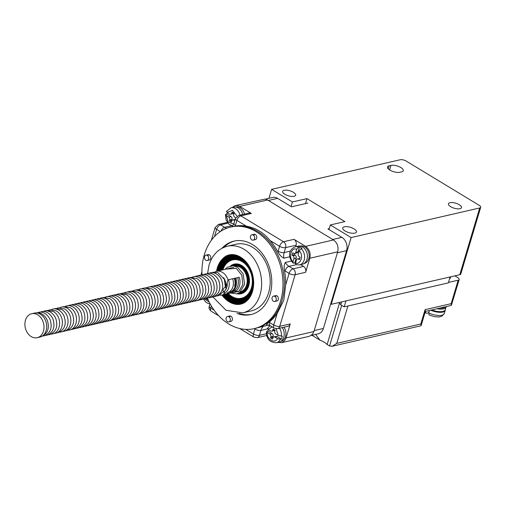 <?xml version="1.0" encoding="UTF-8"?>
<svg xmlns="http://www.w3.org/2000/svg" width="506" height="506" viewBox="0 0 506 506"><rect width="100%" height="100%" fill="white"/><g stroke="black" fill="none" stroke-linecap="round" stroke-linejoin="round"><path stroke-width="0.76" d="M216.511 271.33A25.433 19.424 77 0 1 217.264 268.072A25.433 19.424 77 0 1 223.861 257.687C228.592 253.209 238.743 252.235 247.706 263.873C251.406 269.205 253.398 275.264 253.683 282.057C253.759 289.04 252.077 294.688 248.629 299.002C246.321 301.785 243.645 303.505 240.616 304.169L234.544 304.087A25.433 19.424 77 0 1 229.155 301.848A25.433 19.424 77 0 1 221.963 295.03M225.752 256.378A25.464 19.449 -103 0 0 216.638 271.298M222.096 294.998A25.464 19.449 -103 0 0 236.814 304.435M226.612 255.922A25.502 19.481 -103 0 0 216.859 271.254M222.311 294.947A25.502 19.481 -103 0 0 237.788 304.473M227.27 255.625A25.521 19.494 -103 0 0 217.074 271.203M222.526 294.897A25.521 19.494 -103 0 0 229.768 301.778A25.521 19.494 -103 0 0 238.509 304.454M222.741 294.853A25.509 19.487 -103 0 0 229.977 301.721A25.509 19.487 -103 0 0 239.174 304.403M227.89 255.378A25.509 19.487 -103 0 0 217.283 271.153M222.95 294.802A25.477 19.462 -103 0 0 230.173 301.652A25.477 19.462 -103 0 0 239.831 304.315M228.516 255.169A25.477 19.462 -103 0 0 217.498 271.102M229.155 254.992A25.42 19.418 -103 0 0 217.7 271.058M223.152 294.758A25.42 19.418 -103 0 0 230.344 301.57A25.42 19.418 -103 0 0 240.483 304.195M229.813 254.847A25.344 19.361 -103 0 0 217.896 271.014M223.355 294.707A25.344 19.361 -103 0 0 230.496 301.468A25.344 19.361 -103 0 0 241.134 304.043M223.557 294.663A25.243 19.285 -103 0 0 230.635 301.355A25.243 19.285 -103 0 0 241.811 303.84M230.502 254.727A25.243 19.285 -103 0 0 218.099 270.963M223.785 294.612A25.11 19.177 -103 0 0 230.787 301.209A25.11 19.177 -103 0 0 242.576 303.568M231.312 254.644A25.11 19.177 -103 0 0 218.326 270.912M232.267 254.6A24.933 19.045 -103 0 0 218.592 270.849M224.05 294.549A24.933 19.045 -103 0 0 243.449 303.183M233.304 254.638A24.712 18.874 -103 0 0 218.883 270.786M224.341 294.486A24.712 18.874 -103 0 0 244.373 302.696M234.379 254.758A24.465 18.69 -103 0 0 219.187 270.716M224.639 294.416A24.465 18.69 -103 0 0 245.283 302.12M235.442 254.954A24.206 18.488 -103 0 0 219.477 270.647M224.936 294.347A24.206 18.488 -103 0 0 231.406 300.324A24.206 18.488 -103 0 0 246.15 301.475M225.214 294.283A23.946 18.292 -103 0 0 231.527 300.077A23.946 18.292 -103 0 0 246.972 300.773M236.485 255.233A23.946 18.292 -103 0 0 219.756 270.583M237.548 255.593A23.668 18.077 -103 0 0 220.028 270.52M225.48 294.22A23.668 18.077 -103 0 0 231.628 299.824A23.668 18.077 -103 0 0 247.769 299.988M225.752 294.157A23.377 17.855 -103 0 0 231.716 299.565A23.377 17.855 -103 0 0 248.579 299.071M238.68 256.061A23.377 17.855 -103 0 0 220.293 270.457M249.395 297.996A23.067 17.621 77 0 1 226.011 294.1M220.559 270.4A23.067 17.621 77 0 1 221.008 268.661A23.067 17.621 77 0 1 239.882 256.668M220.818 270.337A22.745 17.368 77 0 1 221.223 268.812A22.745 17.368 77 0 1 241.179 257.453M250.217 296.725A22.745 17.368 77 0 1 226.277 294.037M251.039 295.219A22.403 17.115 77 0 1 226.53 293.98M221.078 270.28A22.403 17.115 77 0 1 221.426 268.971A22.403 17.115 77 0 1 242.576 258.452M221.324 270.223A22.055 16.85 77 0 1 221.622 269.135A22.055 16.85 77 0 1 243.569 259.407A22.055 16.85 77 0 1 244.088 259.736M251.843 293.398A22.055 16.85 77 0 1 226.783 293.923M221.571 270.166A21.707 16.578 77 0 1 221.805 269.306A21.707 16.578 77 0 1 243.405 259.736A21.707 16.578 77 0 1 245.745 261.419M252.589 291.165A21.707 16.578 77 0 1 227.023 293.866M221.799 270.115A21.353 16.312 77 0 1 221.976 269.483A21.353 16.312 77 0 1 243.228 260.065A21.353 16.312 77 0 1 247.579 263.702M253.247 288.306A21.353 16.312 77 0 1 227.257 293.809M222.026 270.065A21.005 16.04 77 0 1 222.14 269.66A21.005 16.04 77 0 1 243.038 260.4A21.005 16.04 77 0 1 249.73 267.143M253.67 284.271A21.005 16.04 77 0 1 227.479 293.758M222.242 270.014A20.657 15.775 77 0 1 242.842 260.729A20.657 15.775 77 0 1 251.507 290.811A20.657 15.775 77 0 1 227.694 293.708M222.45 269.964A20.303 15.509 77 0 1 242.64 261.064A20.303 15.509 77 0 1 251.204 290.533A20.303 15.509 77 0 1 227.902 293.663M222.659 269.913A19.955 15.243 77 0 1 242.425 261.406A19.955 15.243 77 0 1 250.894 290.254A19.955 15.243 77 0 1 228.117 293.613M222.83 269.875A19.664 15.022 77 0 1 242.247 261.684A19.664 15.022 77 0 1 250.628 290.02A19.664 15.022 77 0 1 228.288 293.575M230.616 265.89A15.212 11.619 77 0 1 241.691 265.479A15.212 11.619 77 0 1 242.798 266.232C249.262 272.43 250.944 279.723 247.832 288.123A15.212 11.619 77 0 1 237.029 293.758M248.8 285.681A15.212 11.619 77 0 1 247.832 288.123M244.6 267.87A15.167 11.587 -103 0 0 230.723 265.871M237.131 293.727A15.167 11.587 -103 0 0 248.737 285.858M237.244 293.695A15.123 11.549 -103 0 0 248.8 285.631A15.123 11.549 -103 0 0 249.066 284.612M245.435 268.844A15.123 11.549 -103 0 0 230.837 265.852M237.327 293.67A15.091 11.524 -103 0 0 248.794 285.605A15.091 11.524 -103 0 0 249.249 283.607M246.042 269.673A15.091 11.524 -103 0 0 230.919 265.84M237.39 293.651A15.066 11.505 -103 0 0 248.788 285.593A15.066 11.505 -103 0 0 249.363 282.753M246.511 270.387A15.066 11.505 -103 0 0 230.983 265.827M237.422 293.638A15.047 11.493 -103 0 0 248.781 285.586A15.047 11.493 -103 0 0 249.414 282.152M246.827 270.906A15.047 11.493 -103 0 0 231.014 265.827M237.44 293.632A15.041 11.486 -103 0 0 248.781 285.58A15.041 11.486 -103 0 0 249.439 281.741M247.029 271.267A15.041 11.486 -103 0 0 231.033 265.821M237.466 293.625A15.028 11.48 -103 0 0 248.775 285.574A15.028 11.48 -103 0 0 249.464 280.9M247.415 272.013A15.028 11.48 -103 0 0 231.065 265.821M237.523 293.606A15.003 11.455 -103 0 0 248.756 285.561A15.003 11.455 -103 0 0 249.275 278.085M248.478 274.625A15.003 11.455 -103 0 0 231.122 265.808M237.611 293.575A14.959 11.423 -103 0 0 248.731 285.542A14.959 11.423 -103 0 0 244.904 268.351A14.959 11.423 -103 0 0 231.217 265.802M237.725 293.531A14.902 11.379 -103 0 0 248.699 285.517A14.902 11.379 -103 0 0 244.923 268.439A14.902 11.379 -103 0 0 231.337 265.789M237.864 293.48A14.826 11.322 -103 0 0 248.648 285.479A14.826 11.322 -103 0 0 244.948 268.547A14.826 11.322 -103 0 0 231.489 265.77M238.035 293.417A14.737 11.258 -103 0 0 248.591 285.441A14.737 11.258 -103 0 0 244.974 268.68A14.737 11.258 -103 0 0 231.666 265.758M238.218 293.335A14.636 11.176 -103 0 0 248.522 285.39A14.636 11.176 -103 0 0 245.005 268.831A14.636 11.176 -103 0 0 231.868 265.745M238.427 293.24A14.522 11.094 -103 0 0 248.446 285.34A14.522 11.094 -103 0 0 245.03 269.002A14.522 11.094 -103 0 0 232.096 265.739M238.889 293.012A14.263 10.898 -103 0 0 248.263 285.226A14.263 10.898 -103 0 0 245.087 269.394A14.263 10.898 -103 0 0 232.608 265.745M233.127 265.783A13.997 10.689 77 0 1 248.199 276.516A13.997 10.689 77 0 1 239.338 292.753M233.247 265.795A13.934 10.639 77 0 1 241.444 266.592A13.934 10.639 77 0 1 248.554 281.848A13.934 10.639 77 0 1 239.439 292.689M233.38 265.808A13.864 10.588 77 0 1 241.413 266.656A13.864 10.588 77 0 1 248.49 281.753A13.864 10.588 77 0 1 239.547 292.62M233.506 265.827A13.801 10.537 77 0 1 241.381 266.713A13.801 10.537 77 0 1 248.433 281.659A13.801 10.537 77 0 1 239.661 292.55M233.633 265.846A13.732 10.487 77 0 1 241.349 266.776A13.732 10.487 77 0 1 248.37 281.564A13.732 10.487 77 0 1 239.762 292.474M233.753 265.865A13.668 10.443 77 0 1 241.311 266.839A13.668 10.443 77 0 1 248.307 281.475A13.668 10.443 77 0 1 239.863 292.405M233.873 265.884A13.611 10.398 77 0 1 247.813 276.599A13.611 10.398 77 0 1 239.958 292.335M233.962 265.903A13.567 10.36 77 0 1 241.242 266.94A13.567 10.36 77 0 1 248.193 281.317A13.567 10.36 77 0 1 240.034 292.285M234.088 265.928A13.504 10.31 77 0 1 241.191 267.004A13.504 10.31 77 0 1 248.111 281.222A13.504 10.31 77 0 1 240.135 292.209M234.183 265.947A13.453 10.278 77 0 1 241.147 267.054A13.453 10.278 77 0 1 248.048 281.146A13.453 10.278 77 0 1 240.217 292.145M234.272 265.966A13.409 10.24 77 0 1 247.548 276.662A13.409 10.24 77 0 1 240.287 292.089M234.354 265.985A13.371 10.209 77 0 1 247.478 276.681A13.371 10.209 77 0 1 240.356 292.038M234.455 266.004A13.32 10.177 77 0 1 247.396 276.7A13.32 10.177 77 0 1 240.432 291.975M231.628 292.803L238.857 291.469L242.81 284.524L241.798 275.15L236.277 268.357L226.176 269.103M234.493 266.017A13.301 10.164 77 0 1 240.957 267.219A13.301 10.164 77 0 1 247.788 280.874A13.301 10.164 77 0 1 240.464 291.949M234.544 266.029A13.282 10.145 77 0 1 247.295 276.719A13.282 10.145 77 0 1 240.502 291.911M234.594 266.042A13.264 10.126 77 0 1 247.238 276.731A13.264 10.126 77 0 1 240.54 291.88M240.647 291.791A13.232 10.107 -103 0 0 246.776 276.839A13.232 10.107 -103 0 0 234.727 266.074A13.219 10.095 77 0 1 240.641 267.364A13.219 10.095 77 0 1 247.434 280.609A13.219 10.095 77 0 1 240.635 291.804A13.226 10.101 -103 0 0 246.688 284.954A13.226 10.101 -103 0 0 244.714 271.633A13.226 10.101 -103 0 0 234.727 266.074A13.219 10.101 -103 0 1 244.74 271.595A13.219 10.101 -103 0 1 246.732 284.941A13.219 10.101 -103 0 1 240.641 291.791A13.219 10.095 -103 0 0 246.776 284.929A13.219 10.095 -103 0 0 240.597 267.37A13.219 10.095 -103 0 0 234.721 266.074A13.226 10.101 -103 0 1 244.689 271.665A13.226 10.101 -103 0 1 246.65 284.96A13.226 10.101 -103 0 1 240.647 291.791A13.219 10.101 77 0 0 247.042 276.782A13.219 10.101 77 0 0 234.695 266.067A13.226 10.101 77 0 1 247.086 276.769A13.226 10.101 77 0 1 240.609 291.823A13.232 10.107 77 0 0 247.137 276.757A13.232 10.107 77 0 0 234.657 266.061M234.626 266.048A13.245 10.12 77 0 1 240.818 267.301A13.245 10.12 77 0 1 247.624 280.735A13.245 10.12 77 0 1 240.571 291.854M345.927 300.925L450.112 276.94L448.341 282.892L344.156 306.87L345.927 300.925M341.594 301.924L340.734 304.795A13.592 5.231 16.6 0 0 338.963 302.531M340.734 304.795L344.156 306.87M43.453 331.171A12.302 9.399 -103 0 0 41.397 318.445A12.302 9.399 -103 0 0 31.695 313.726A12.302 9.399 -103 0 0 25.3 327.825A12.302 9.399 -103 0 0 37.216 337.704A12.302 9.399 -103 0 0 43.453 331.171M37.216 337.704L39.917 337.085A12.302 9.399 -103 0 0 46.154 330.551A12.302 9.399 -103 0 0 44.098 317.825A12.302 9.399 -103 0 0 34.395 313.106L31.695 313.726M431.846 309.944A10.727 4.13 16.6 0 0 445.305 309.735L446.147 306.655M428.449 310.728A10.803 4.156 16.6 0 0 429.24 311.133L428.708 312.904L429.107 314.966L434.515 316.699L439.24 316.958L441.833 316.256L444.243 313.549A10.803 4.156 16.6 0 1 428.708 312.904M428.753 312.759L426.817 313.201L425.97 313.056L425.59 312.253M293.41 192.305A6.793 2.612 16.6 0 0 286.75 190.161A6.793 2.612 16.6 0 0 282.626 191.344A6.793 2.612 16.6 0 0 288.388 195.79A6.793 2.612 16.6 0 0 295.649 195.227A6.793 2.612 16.6 0 0 293.41 192.305M459.239 204.715A6.793 2.612 16.6 0 0 452.579 202.577A6.793 2.612 16.6 0 0 448.455 203.754A6.793 2.612 16.6 0 0 454.217 208.206A6.793 2.612 16.6 0 0 461.478 207.637A6.793 2.612 16.6 0 0 459.239 204.715M401.637 171.85L399.835 172.268A7.293 2.808 16.6 0 1 391.682 170.99A7.293 2.808 16.6 0 1 387.507 166.948A7.293 2.808 16.6 0 1 389.165 165.797L390.967 165.38A7.293 2.808 16.6 0 1 399.12 166.657A7.293 2.808 16.6 0 1 403.295 170.699A7.293 2.808 16.6 0 1 401.637 171.85M345.105 230.989A7.154 2.751 16.6 0 0 352.119 233.241A7.154 2.751 16.6 0 0 356.458 231.995A7.154 2.751 16.6 0 0 350.392 227.314A7.154 2.751 16.6 0 0 342.752 227.909A7.154 2.751 16.6 0 0 345.105 230.989M400.189 159.757A4.434 1.708 -163.4 0 1 406.223 161.085L479.239 205.36A4.434 1.708 -163.4 0 1 480.7 207.27A4.434 1.708 -163.4 0 1 479.694 207.972L351.113 237.567L330.323 224.961L344.902 221.603L306.978 198.611L292.405 201.964L271.608 189.358L400.189 159.757M268.939 198.314L271.608 189.358M291.045 206.518L292.405 201.964M306.978 198.611L305.485 203.608M330.323 224.961L328.963 229.515M330.696 303.992L331.221 304.315L351.113 237.567M331.221 304.315L459.796 274.714A4.434 1.708 16.6 0 0 460.802 274.012L480.7 207.27M273.525 296.124L275.637 295.643A2.751 2.106 77 0 1 278.3 297.851A2.751 2.106 77 0 1 276.871 301.007L274.764 301.494A2.751 2.106 77 0 1 272.589 300.438A2.751 2.106 77 0 1 272.127 297.591A2.751 2.106 77 0 1 273.525 296.124A2.751 2.106 77 0 1 276.194 298.338A2.751 2.106 77 0 1 274.764 301.494M227.555 316.503L229.661 316.016A2.751 2.106 77 0 1 232.33 318.23A2.751 2.106 77 0 1 230.894 321.386L228.788 321.873A2.751 2.106 77 0 1 226.618 320.817A2.751 2.106 77 0 1 226.157 317.964A2.751 2.106 77 0 1 227.555 316.503A2.751 2.106 77 0 1 230.217 318.717A2.751 2.106 77 0 1 228.788 321.873M205.948 255.144L208.055 254.657A2.751 2.106 77 0 1 210.724 256.871A2.751 2.106 77 0 1 209.288 260.027L207.182 260.514A2.751 2.106 77 0 1 205.012 259.458A2.751 2.106 77 0 1 204.55 256.605A2.751 2.106 77 0 1 205.948 255.144A2.751 2.106 77 0 1 208.611 257.358A2.751 2.106 77 0 1 207.182 260.514M251.918 234.765L254.031 234.284A2.751 2.106 77 0 1 256.694 236.492A2.751 2.106 77 0 1 255.264 239.648L253.158 240.135A2.751 2.106 77 0 1 250.982 239.079A2.751 2.106 77 0 1 250.521 236.232A2.751 2.106 77 0 1 251.918 234.765A2.751 2.106 77 0 1 254.588 236.979A2.751 2.106 77 0 1 253.158 240.135M234.012 241.103A37.691 28.791 77 0 0 222.02 248.231A37.691 28.791 77 0 1 234.006 241.103A37.691 28.791 77 0 1 270.52 271.374A37.691 28.791 77 0 1 250.919 314.568A37.691 28.791 77 0 1 237.01 313.397M207.403 298.268A52.143 39.822 -103 0 0 254.157 328.647A52.143 39.822 -103 0 0 281.273 268.901A52.143 39.822 -103 0 0 230.768 227.023A52.143 39.822 -103 0 0 204.329 254.714A52.143 39.822 -103 0 0 202.002 274.783M276.346 295.637A2.751 2.106 -103 0 0 275.587 296.794A2.751 2.106 -103 0 1 276.346 295.637M230.369 316.016A2.751 2.106 -103 0 0 229.616 317.173A2.751 2.106 -103 0 1 230.375 316.016M208.017 255.808A2.751 2.106 -103 0 1 208.769 254.657A2.751 2.106 -103 0 0 208.01 255.815M253.987 235.429A2.751 2.106 -103 0 1 254.739 234.278A2.751 2.106 -103 0 0 253.98 235.435M239.123 313.372A37.691 28.791 -103 0 0 251.59 314.403M234.683 240.957A37.691 28.791 -103 0 0 223.924 247.333A37.691 28.791 -103 0 1 234.689 240.957M230.774 227.023A52.143 39.822 -103 0 1 281.279 268.901A52.143 39.822 -103 0 1 254.164 328.647L255.511 328.337A52.143 39.822 -103 0 0 282.62 268.591A52.143 39.822 -103 0 0 232.115 226.713A52.143 39.822 77 0 1 273.234 246.707A52.143 39.822 77 0 1 281.95 300.646A52.143 39.822 77 0 1 255.517 328.331A52.143 39.822 -103 0 0 282.626 268.585A52.143 39.822 -103 0 0 232.121 226.707L235.189 226.055A52.143 39.822 -103 0 1 246.435 226.201C255.815 227.845 263.683 232.615 270.046 240.514L279.584 246.295A4.421 2.29 -58.8 0 1 283.531 241.748L240.85 215.866L251.337 213.45L239.724 206.41L237.156 205.506L234.411 205.923L232.362 207.466M214.886 272.051L214.93 271.912A12.157 9.285 77 0 1 216.568 271.317A12.157 9.285 77 0 1 228.004 279.843L239.249 277.256A12.157 9.285 77 0 1 239.433 285.972A12.157 9.285 77 0 1 234.904 291.829L223.658 294.422A12.157 9.285 77 0 1 222.02 295.017A12.157 9.285 77 0 1 220.002 295.188M223.658 294.422L224.715 290.88M225.727 287.471L228.004 279.843M223.551 277.686A8.298 6.338 77 0 1 225.518 286.238M235.53 289.736L234.904 291.829M454.869 275.846L457.721 277.579A4.434 1.708 -163.4 0 1 459.182 279.489A4.434 1.708 -163.4 0 1 458.177 280.185L448.48 282.418M449.581 278.717A7.154 2.751 16.6 0 0 450.46 277.838A7.154 2.751 16.6 0 0 450.353 276.89M341.67 305.365L329.564 345.971L332.278 346.243L336.762 343.372L420.802 324.023L425.084 309.666L451.181 303.657L451.371 305.403L459.182 279.489M339.501 303.043L327.142 344.504A13.447 5.174 16.6 0 0 319.956 340.146L315.63 334.415M425.084 309.666L425.432 311.165L421.156 325.529L420.802 324.023M425.356 311.443L451.371 305.403M332.278 346.243L420.998 325.769M307.869 203.064L291.538 206.821L277.573 198.352A10.012 7.647 -103 0 0 272.69 197.454L265.378 199.136M311.348 335.402L318.318 333.796A10.012 7.647 -103 0 0 323.397 328.476L314.22 330.589L337.413 252.779L346.591 250.666A10.012 7.647 -103 0 0 341.911 237.365L327.945 228.895L329.242 228.598M341.911 237.365L332.733 239.477L268.395 200.465L277.573 198.352M323.397 328.476L346.591 250.666M319.956 340.146L311.917 335.269M329.564 345.971L327.142 344.504M225.916 289.015A2.233 1.157 -58.8 0 1 223.348 291.254A2.233 1.157 -58.8 0 1 223.519 288.743A2.233 1.157 -58.8 0 1 225.67 287.427A2.233 1.157 -58.8 0 1 225.916 289.015M206.29 298.477L206.176 298.863L208.181 300.007M206.176 298.863L207.53 298.553M295.415 263.607A9.298 7.103 77 0 1 294.675 263.019L293.151 263.101L293.006 261.602C288.388 258.421 290.912 246.675 296.674 249.287L298.603 247.042A9.298 7.103 77 0 0 295.308 246.801L298.097 246.163A9.298 7.103 77 0 1 305.428 249.73A9.298 7.103 77 0 1 306.984 259.344A9.298 7.103 77 0 1 302.265 264.284L299.476 264.923A9.298 7.103 77 0 0 304.195 259.989A9.298 7.103 77 0 0 301.108 248.585L299.179 250.843C304.214 255.024 300.444 265.334 295.523 263.095L296.295 264.727M298.603 247.042L299.501 246.833A9.298 7.103 77 0 1 302.006 248.376L301.108 248.585M295.523 263.095L296.427 260.065A2.144 1.638 77 0 1 297.515 258.927A2.144 1.638 77 0 1 298.559 259.123L299.4 259.629L300.115 257.225L299.28 256.719A2.144 1.638 77 0 1 298.274 253.867L299.179 250.843M292.076 255.188L294.328 254.67L294.682 253.481L296.927 252.968A2.144 1.638 -103 0 0 298.015 251.83L295.763 252.342A2.144 1.638 77 0 1 294.675 253.487A2.144 1.638 77 0 1 293.632 253.291L292.791 252.785L292.076 255.188L292.911 255.694A2.144 1.638 77 0 1 293.916 258.547L296.168 258.028A2.144 1.638 -103 0 0 295.162 255.176L292.911 255.694M295.763 252.342L296.674 249.287M293.006 261.602L293.916 258.547M294.328 254.67L295.162 255.176M294.675 263.019L296.168 258.028M298.015 251.83L299.501 246.833M250.919 314.568A37.691 28.791 77 0 1 237.023 313.397M239.136 313.372A37.691 28.791 -103 0 0 251.596 314.397M235.372 205.6L265.043 199.086L267.611 199.99L333.517 239.952C337.325 242.848 338.716 246.801 337.698 251.83L313.935 331.538L312.607 334.175L309.394 336.294L281.507 342.707L284.72 340.595L286.048 337.957L290.235 323.916L279.742 326.332L295.137 274.707L305.624 272.291L309.811 258.25C310.829 253.221 309.438 249.262 305.63 246.371L294.018 239.332L283.531 241.748A4.434 3.384 77 0 1 285.605 247.636L296.092 245.22A4.434 3.384 -103 0 0 294.018 239.332M278.003 342.341L281.507 342.707M305.624 272.291A4.434 3.384 -103 0 0 303.549 266.403L293.063 268.819A4.434 3.384 77 0 1 295.137 274.707A4.421 1.701 -163.4 0 1 289.122 273.385L285.681 284.922L283.815 300.216L277.168 313.473A52.143 39.822 77 0 1 269.047 322.208C266.947 323.783 266.188 324.637 266.782 324.776L270.128 325.681A4.421 2.29 121.2 0 1 269.635 322.543A14.794 11.296 -103 0 0 269.047 322.208M277.168 313.473L273.733 325.01A4.421 1.701 16.6 0 0 279.742 326.332A4.434 3.384 77 0 1 277.497 328.685L287.99 326.269A4.434 3.384 -103 0 0 290.235 323.916M280.893 341.31L281.013 341.284A8.944 6.831 -103 0 0 285.548 336.534A8.944 6.831 -103 0 0 283.986 327.192M304.087 263.5L304.214 263.468A8.944 6.831 -103 0 0 308.742 258.718A8.944 6.831 -103 0 0 307.25 249.471A8.944 6.831 -103 0 0 300.203 246.042L300.077 246.074M303.549 266.403L300.665 264.651M295.643 246.726L296.092 245.22M244.506 214.127A8.944 6.831 -103 0 0 235.866 207.03L235.739 207.055M251.337 213.45A4.434 3.384 -103 0 0 249.173 213.051L238.68 215.467A4.434 3.384 77 0 1 240.85 215.866A4.421 2.29 121.2 0 0 236.903 220.414L246.435 226.201M285.681 284.922A52.143 39.822 -103 0 0 284.454 270.52C283.828 267.143 284.132 264.461 285.352 262.469L291.437 261.071M289.83 256.801L283.841 258.18C281.507 257.016 279.533 254.948 277.92 251.969A52.143 39.822 -103 0 0 270.046 240.514M254.164 328.647L268.686 325.016M237.687 277.611A11.088 8.469 77 0 1 232.267 291.557M230.426 291.981A11.088 8.469 -103 0 0 235.847 278.041M234.942 278.243A11.088 8.469 77 0 1 229.522 292.19M234.62 285.985C235.303 283.917 235.233 281.374 234.411 278.37M227.276 292.708A11.088 8.469 -103 0 0 232.697 278.762M228.554 279.717A11.088 8.469 77 0 1 223.962 293.41M227.162 282.677A9.658 7.375 77 0 1 224.696 290.944M239.958 215.17A9.298 7.103 77 0 0 230.97 207.789L233.759 207.144A9.298 7.103 77 0 1 242.747 214.531M233.785 223.994L228.155 222.039L225.929 214.247L226.827 214.038A9.298 7.103 77 0 1 227.15 212.533M226.852 211.223L227.112 212.507L232.406 210.294L237.086 216.188M225.442 214.633L225.929 214.247M235.745 217.744L234.74 217.131A2.144 1.638 77 0 1 233.74 214.285L234.038 213.273L232.052 212.065L231.748 213.077A2.144 1.638 77 0 1 230.66 214.215A2.144 1.638 77 0 1 229.616 214.025L227.112 212.507M229.711 219.914L231.963 219.395A2.144 1.638 -103 0 0 230.957 216.543L228.712 217.061A2.144 1.638 77 0 1 229.711 219.914L229.414 220.926L231.4 222.128L231.704 221.116A2.144 1.638 77 0 1 232.785 219.977A2.144 1.638 77 0 1 233.835 220.167L234.771 220.736M228.712 217.061L226.182 215.531M230.66 214.215L232.912 213.703A2.144 1.638 -103 0 0 233.753 213.096M231.963 219.395L231.659 220.407L229.414 220.926M235.157 219.44A2.144 1.638 -103 0 0 235.037 219.459L232.785 219.977M230.957 216.543L226.827 214.038M282.259 327.591A9.298 7.103 77 0 1 283.784 337.16A9.298 7.103 77 0 1 279.072 342.094L276.282 342.739A9.298 7.103 77 0 0 280.394 339.305L277.44 338.64C274.733 344.599 266.124 338.539 267.307 332.499L267.048 331.215L267.952 331.006A9.298 7.103 77 0 1 268.256 329.488M276.099 328.78L278.37 335.623L282.221 336.073A9.298 7.103 77 0 1 281.893 337.597A9.298 7.103 77 0 1 281.298 339.096L280.394 339.305M267.933 328.166L268.186 329.444L272.152 326.914M276.282 342.739C269.445 342.309 266.207 338.596 266.561 331.601L267.048 331.215M278.37 335.623L275.84 334.087A2.144 1.638 77 0 1 274.84 331.24L275.144 330.228L273.151 329.02L272.854 330.032A2.144 1.638 77 0 1 271.766 331.171A2.144 1.638 77 0 1 270.716 330.981L268.186 329.444M270.818 336.863L273.063 336.351A2.144 1.638 -103 0 0 272.064 333.498L269.812 334.017A2.144 1.638 77 0 1 270.818 336.863L270.514 337.875L272.5 339.083L272.804 338.071A2.144 1.638 77 0 1 273.891 336.933A2.144 1.638 77 0 1 274.935 337.123L277.44 338.64M269.812 334.017L267.307 332.499M274.935 337.123L277.187 336.604L281.298 339.096M271.766 331.171L274.012 330.652A2.144 1.638 -103 0 0 274.853 330.051M277.187 336.604A2.144 1.638 -103 0 0 276.137 336.414L273.891 336.933M270.514 337.875L273.05 337.534M273.063 336.351L272.759 337.363M272.064 333.498L267.952 331.006M251.28 310.886A34.187 26.116 -103 0 0 269.059 271.709A34.187 26.116 -103 0 0 235.941 244.253L227.39 246.22A34.187 26.116 77 0 1 260.508 273.676A34.187 26.116 77 0 1 242.735 312.853L251.28 310.886M238.649 293.132A14.402 10.999 -103 0 0 248.357 285.289A14.402 10.999 -103 0 0 245.062 269.192A14.402 10.999 -103 0 0 232.343 265.739M232.735 265.751A14.2 10.847 77 0 1 248.389 276.472A14.2 10.847 77 0 1 238.996 292.949M232.861 265.764A14.13 10.797 77 0 1 248.326 276.485A14.13 10.797 77 0 1 239.11 292.892M232.988 265.77A14.067 10.74 77 0 1 248.263 276.497A14.067 10.74 77 0 1 239.218 292.822M445.318 306.845A10.012 3.852 -163.4 0 1 439.739 308.129M437.152 308.723A10.727 4.13 16.6 0 0 443.623 308.894A10.727 4.13 16.6 0 0 446.058 307.205M430.682 310.216A10.803 4.156 16.6 0 0 442.731 312.088A10.803 4.156 16.6 0 0 445.185 310.387L445.274 309.817M389.165 165.797L388.266 168.814M389.62 169.902L390.967 165.38M459.796 274.714L479.694 207.972M451.181 303.657L458.177 280.185M347.9 306.01L336.762 343.372M209.174 302.05L204.076 298.546M298.559 259.123L299.622 258.876M313.935 331.538L286.048 337.957M309.811 258.25L337.698 251.83M305.63 246.371L333.517 239.952M239.724 206.41L267.611 199.99M214.474 236.561L216.606 229.414A4.421 1.701 -163.4 0 1 215.151 227.51L211.318 240.35M227.327 222.4L218.402 224.455A4.434 3.384 77 0 1 220.565 224.854L227.915 223.165M214.095 310.146L210.755 308.122A4.421 2.29 121.2 0 0 211.242 311.266C209.275 309.64 208.624 307.952 209.294 306.2L210.041 303.695M239.717 328.533L253.923 337.148A4.421 2.29 -58.8 0 1 253.436 334.004L245.827 329.393M266.523 333.694L259.464 335.32A4.434 3.384 77 0 1 257.212 337.673L266.801 335.472M273.733 325.01L273.721 325.016A4.421 2.29 121.2 0 0 274.208 328.154L277.497 328.685M269.635 322.543L273.721 325.016M289.122 273.385L285.036 270.893A14.794 11.296 77 0 1 284.454 270.52M295.94 264.739L288.983 266.346L293.063 268.819A4.421 2.29 121.2 0 0 289.116 273.366M267.535 328.868L260.932 330.386A10.373 7.919 77 0 1 263.569 326.199M254.923 329.064L253.449 333.998A4.421 1.701 -163.4 0 0 259.464 335.32L260.932 330.386A4.421 1.701 16.6 0 1 254.923 329.064A14.794 11.296 77 0 1 255.125 328.426M285.036 270.893A4.421 2.29 -58.8 0 1 288.983 266.346A10.373 7.919 77 0 1 285.352 262.469M290.45 251.115L284.132 252.57L285.605 247.636A4.421 1.701 16.6 0 1 279.59 246.314L279.584 246.295M283.841 258.18A10.373 7.919 77 0 1 284.132 252.57A4.421 1.701 -163.4 0 1 278.117 251.248L279.59 246.314M277.92 251.969A14.794 11.296 77 0 1 278.117 251.248M236.903 220.414L235.416 225.36A14.794 11.296 77 0 1 235.189 226.055M238.68 215.467L235.429 218.516A4.421 1.701 16.6 0 0 236.884 220.42M231.603 225.727L224.645 227.333L220.565 224.854A4.421 2.29 -58.8 0 0 216.619 229.408L216.606 229.414M226.783 228.231A10.373 7.919 77 0 1 224.645 227.333A4.421 2.29 121.2 0 0 220.951 231.172M220.268 231.621L216.619 229.408M210.755 308.122L210.749 308.103A4.421 1.701 -163.4 0 1 209.294 306.2M211.369 306.016L210.749 308.103M235.416 225.36A4.421 1.701 -163.4 0 1 233.962 223.456L235.429 218.516M233.835 220.167L235.018 219.895M233.177 212.748L231.748 213.077M279.47 328.23A9.298 7.103 77 0 1 281.323 336.281M274.277 329.703L272.854 330.032M227.39 246.22C218.352 248.693 212.235 254.973 209.048 265.081L207.568 273.499M212.975 296.984L226.011 310.279L242.735 312.853M224.987 269.382L227.181 267.32L233.298 265.802L237.51 267.282L243.114 273.778L244.569 284.385L239.743 292.487L236.7 293.841L230.439 293.075M124.451 292.772L125.823 292.316C128.113 291.405 133.913 292.367 137.246 299.489C139.782 307.509 137.777 312.948 131.231 315.807L129.795 316.003M211.616 272.702L212.988 272.253L217.884 272.633L224.411 279.42L225.391 287.338M216.96 295.934L218.396 295.738L224.063 291.273M152.565 286.295L153.944 285.846C156.227 284.935 162.034 285.89 165.367 293.018C167.897 301.032 165.892 306.472 159.352 309.33L157.916 309.527M172.249 281.766L173.628 281.311C175.911 280.406 181.717 281.361 185.051 288.483C187.581 296.503 185.575 301.943 179.035 304.802L177.6 304.998M144.128 288.237L145.507 287.787L151.958 288.939C161.06 294.726 159.251 309.868 150.914 311.279L149.479 311.468M79.461 303.126L80.833 302.677C83.123 301.766 88.929 302.721 92.256 309.843C94.793 317.863 92.788 323.302 86.241 326.161L84.806 326.357M149.751 286.946L151.13 286.491C153.419 285.58 159.219 286.541 162.552 293.663C165.089 301.684 163.084 307.123 156.537 309.982L155.102 310.178M191.932 277.231L193.311 276.782C195.594 275.871 201.401 276.826 204.734 283.955C207.264 291.975 205.259 297.414 198.713 300.273L197.277 300.469M158.188 285.005L159.567 284.549C161.85 283.638 167.657 284.6 170.99 291.722C173.52 299.742 171.515 305.181 164.975 308.04L163.539 308.236M161.003 284.353L162.375 283.904C164.665 282.993 170.471 283.948 173.798 291.076C176.335 299.09 174.33 304.53 167.783 307.389L166.347 307.585M54.155 308.951L55.527 308.502L61.979 309.653C71.087 315.44 69.278 330.582 60.935 331.987L59.499 332.183M116.013 294.713L117.392 294.258C119.675 293.347 125.482 294.309 128.815 301.431C131.345 309.451 129.34 314.89 122.794 317.749L121.364 317.945M118.821 294.062L120.2 293.613L126.652 294.764C135.753 300.551 133.945 315.693 125.608 317.104L124.172 317.294M169.434 282.411L170.813 281.962C173.103 281.051 178.903 282.006 182.236 289.135C184.772 297.148 182.767 302.588 176.221 305.447L174.785 305.643M41.252 336.522C47.798 333.656 49.803 328.217 47.273 320.203C43.94 313.075 38.133 312.12 35.85 313.031M180.686 279.824L182.059 279.369C184.348 278.464 190.155 279.42 193.482 286.541C196.018 294.562 194.013 300.001 187.467 302.86L186.031 303.056M163.811 283.708L165.19 283.252C167.473 282.348 173.28 283.303 176.613 290.425C179.149 298.445 177.138 303.885 170.598 306.744L169.162 306.94M65.4 306.364L66.779 305.909C69.063 305.004 74.869 305.959 78.202 313.081C80.732 321.101 78.727 326.541 72.187 329.4L70.751 329.596M45.717 310.893L47.096 310.444L53.547 311.595C62.649 317.382 60.84 332.524 52.504 333.928L51.068 334.124M135.697 290.178L137.069 289.729L143.521 290.88C152.629 296.668 150.82 311.81 142.477 313.22L141.041 313.41M107.576 296.655L108.954 296.2C111.238 295.289 117.044 296.25 120.377 303.372C122.907 311.392 120.902 316.832 114.362 319.691L112.927 319.887M130.074 291.475L131.446 291.026L137.898 292.171C147.006 297.958 145.197 313.106 136.854 314.511L135.418 314.707M76.646 303.771L78.025 303.322C80.309 302.411 86.115 303.366 89.448 310.494C91.978 318.508 89.973 323.948 83.433 326.813L81.997 327.009M42.902 311.538L44.281 311.089C46.571 310.178 52.371 311.133 55.704 318.261C58.241 326.275 56.236 331.715 49.689 334.58L48.253 334.776M208.801 273.348L210.18 272.898C212.463 271.988 218.269 272.943 221.603 280.071C224.133 288.091 222.128 293.524 215.588 296.389L214.152 296.586M194.74 276.586L196.119 276.137C198.409 275.226 204.209 276.181 207.542 283.309C210.079 291.323 208.074 296.763 201.527 299.622L200.091 299.818M146.942 287.591L148.321 287.136C150.605 286.232 156.411 287.187 159.744 294.309C162.274 302.329 160.269 307.768 153.729 310.627L152.293 310.823M175.057 281.121L176.436 280.666C178.726 279.755 184.526 280.716 187.859 287.838C190.395 295.858 188.39 301.298 181.844 304.157L180.408 304.353M445.185 310.387L444.243 313.549M425.97 313.056L425.103 312.278M113.199 295.359L114.577 294.909C116.867 293.999 122.667 294.954 126 302.076C128.537 310.096 126.532 315.535 119.985 318.394L118.549 318.59M197.555 275.941L198.934 275.485C201.217 274.581 207.024 275.536 210.357 282.658C212.887 290.678 210.882 296.118 204.342 298.976L202.906 299.172M141.319 288.888L142.698 288.433C144.982 287.522 150.788 288.483 154.121 295.605C156.651 303.625 154.646 309.065 148.1 311.924L146.67 312.12M101.953 297.945L103.332 297.496L109.783 298.648C118.885 304.435 117.076 319.577 108.739 320.987L107.304 321.177M93.515 299.887L94.894 299.438C97.184 298.527 102.984 299.482 106.317 306.611C108.853 314.624 106.848 320.064 100.302 322.929L98.866 323.119M68.209 305.713L69.588 305.263C71.877 304.353 77.677 305.308 81.011 312.436C83.547 320.45 81.542 325.889 74.996 328.755L73.56 328.951M203.178 274.644L204.557 274.195C206.84 273.284 212.646 274.239 215.98 281.361C218.51 289.381 216.505 294.821 209.965 297.68L208.529 297.876M121.636 293.417L123.015 292.968L129.466 294.112C138.568 299.9 136.759 315.048 128.423 316.452L126.987 316.648M177.872 280.469L179.25 280.02C181.534 279.11 187.34 280.065 190.673 287.193C193.203 295.207 191.198 300.646 184.658 303.505L183.223 303.701M205.993 273.999L207.365 273.544C209.655 272.639 215.461 273.594 218.788 280.716C221.324 288.736 219.319 294.176 212.773 297.035L211.337 297.231M138.505 289.533L139.884 289.078C142.173 288.173 147.973 289.128 151.307 296.25C153.843 304.27 151.832 309.71 145.292 312.569L143.856 312.765M96.33 299.242L97.709 298.793C99.992 297.882 105.798 298.837 109.132 305.959C111.662 313.979 109.657 319.419 103.116 322.278L101.681 322.474M87.892 301.184L89.271 300.735C91.561 299.824 97.361 300.779 100.694 307.901C103.23 315.921 101.225 321.361 94.679 324.219L93.243 324.416M71.023 305.067L72.402 304.618C74.686 303.708 80.492 304.663 83.825 311.785C86.355 319.805 84.35 325.244 77.81 328.103L76.374 328.299M62.586 307.009L63.965 306.56L70.416 307.705C79.518 313.499 77.709 328.641 69.373 330.045L67.937 330.241M59.778 307.654L61.156 307.205C63.44 306.294 69.246 307.25 72.579 314.378C75.109 322.392 73.104 327.831 66.558 330.696L65.122 330.892M233.949 267.313L216.568 271.317M239.401 291.013L222.02 295.017M110.39 296.004L111.763 295.555C114.052 294.644 119.859 295.599 123.192 302.727C125.722 310.741 123.717 316.18 117.171 319.046L115.735 319.235M183.495 279.179L184.873 278.724C187.157 277.813 192.963 278.774 196.296 285.896C198.826 293.916 196.821 299.356 190.281 302.215L188.846 302.411M186.309 278.528L187.682 278.079C189.971 277.168 195.778 278.123 199.105 285.251C201.641 293.265 199.636 298.704 193.09 301.563L191.654 301.759M189.117 277.883L190.496 277.427L196.948 278.578C206.05 284.366 204.241 299.514 195.904 300.918L194.468 301.114M155.38 285.65L156.752 285.194C159.042 284.29 164.848 285.245 168.175 292.367C170.712 300.387 168.707 305.826 162.16 308.685L160.725 308.881M166.626 283.063L168.005 282.607C170.288 281.697 176.094 282.658 179.428 289.78C181.958 297.8 179.953 303.239 173.406 306.098L171.977 306.294M127.259 292.12L128.638 291.671C130.921 290.76 136.728 291.715 140.061 298.844C142.591 306.857 140.586 312.297 134.046 315.162L132.61 315.352M51.34 309.596L52.719 309.147C55.002 308.236 60.809 309.191 64.142 316.32C66.672 324.333 64.667 329.773 58.127 332.638L56.691 332.834M99.144 298.597L100.517 298.142C102.807 297.231 108.607 298.192 111.94 305.314C114.476 313.334 112.471 318.774 105.925 321.633L104.489 321.829M85.084 301.829L86.456 301.38C88.746 300.469 94.552 301.424 97.886 308.552C100.416 316.566 98.411 322.006 91.864 324.871L90.435 325.067M48.532 310.248L49.904 309.792L56.356 310.943C65.457 316.731 63.648 331.879 55.312 333.283L53.876 333.479M40.094 312.189L41.473 311.734C43.756 310.829 49.563 311.785 52.896 318.906C55.426 326.927 53.421 332.366 46.881 335.225L45.445 335.421M132.882 290.83L134.261 290.374C136.544 289.464 142.35 290.425 145.684 297.547C148.214 305.567 146.209 311.007 139.669 313.865L138.233 314.062M104.767 297.3L106.14 296.851C108.429 295.94 114.236 296.895 117.563 304.017C120.099 312.038 118.094 317.477 111.548 320.336L110.112 320.532M73.838 304.422L75.211 303.967C77.5 303.062 83.307 304.017 86.634 311.139C89.17 319.159 87.165 324.599 80.618 327.458L79.183 327.654M200.363 275.289L201.742 274.84C204.032 273.929 209.832 274.885 213.165 282.013C215.701 290.033 213.696 295.472 207.15 298.331L205.714 298.527M90.707 300.539L92.086 300.083C94.369 299.179 100.175 300.134 103.509 307.256C106.039 315.276 104.034 320.715 97.487 323.574L96.058 323.77M82.269 302.48L83.648 302.025C85.931 301.121 91.738 302.076 95.071 309.198C97.601 317.218 95.596 322.657 89.056 325.516L87.62 325.712M56.963 308.306L58.342 307.85L64.793 309.002C73.895 314.789 72.086 329.937 63.75 331.341L62.314 331.538M37.28 312.834L38.658 312.385C40.948 311.475 46.748 312.43 50.081 319.552C52.618 327.572 50.613 333.011 44.066 335.87L42.63 336.066M203.469 299.128L205.714 301.987L207.915 303.36L209.99 303.866M295.871 264.72L299.476 264.923M295.308 246.801C286.883 250.35 289.173 258.945 293.151 263.101M297.515 258.927L299.761 258.408M200.971 275.062L201.926 271.855M218.769 315.826L211.242 311.266M218.402 224.455L215.151 227.51M253.923 337.148L257.212 337.673M274.208 328.154L270.128 325.681M232.001 226.935L233.962 223.456M230.97 207.789L226.397 211.502M225.436 214.633L226.131 220.154L228.895 224.164L232.773 226.005M269.938 325.573L267.478 328.451"/></g></svg>
